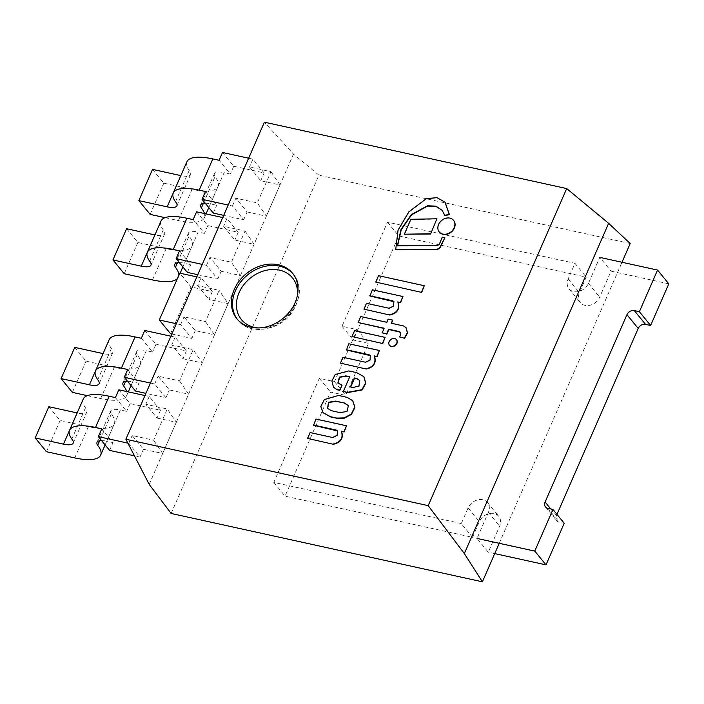 <?xml version="1.0" encoding="UTF-8"?>
<svg xmlns="http://www.w3.org/2000/svg" width="704" height="704" viewBox="0 0 704 704"><rect width="100%" height="100%" fill="white"/><g stroke="black" fill="none" stroke-linecap="round" stroke-linejoin="round"><path stroke-width="0.53" stroke-dasharray="3.52 2.64" d="M499.224 543.294L622.002 262.258M171.134 513.462L318.93 175.182L293.48 154.097L264.396 122.188M149.186 484.361L293.48 154.097M630.186 243.531L318.93 175.182M472.534 537.328L461.287 523.556L468.107 507.945A11.986 9.645 -39.3 0 1 477.356 499.972A11.986 9.645 -39.3 0 1 487.52 502.586A11.986 9.645 -39.3 0 1 488.374 512.398L477.004 538.419L488.259 552.182L499.629 526.161A11.986 9.645 -39.3 0 0 498.775 516.358A11.986 9.645 -39.3 0 0 488.602 513.744A11.986 9.645 -39.3 0 0 479.362 521.708L472.534 537.328L285.067 496.153L330.537 392.066L345.734 395.402L368.474 343.358L353.276 340.023L398.746 235.937L586.221 277.112L579.401 292.723A11.986 9.645 -39.3 0 0 580.254 302.526A11.986 9.645 -39.3 0 0 590.418 305.14A11.986 9.645 -39.3 0 0 599.667 297.176L611.037 271.154L668.8 283.835M461.287 523.556L273.812 482.39L319.29 378.303L334.488 381.638L357.227 329.595L342.021 326.26L387.499 222.165L574.974 263.34L568.154 278.951A11.986 9.645 -39.3 0 0 569.008 288.763A11.986 9.645 -39.3 0 0 579.172 291.377A11.986 9.645 -39.3 0 0 588.421 283.404L599.79 257.382L611.037 271.154M574.974 263.34L586.221 277.112M387.499 222.165L398.746 235.937M342.021 326.26L353.276 340.023M357.227 329.595L368.474 343.358M334.488 381.638L345.734 395.402M319.29 378.303L330.537 392.066M273.812 482.39L285.067 496.153M494.718 553.599L488.259 552.182M556.97 514.378L556.345 515.803A5.993 4.822 -39.3 0 0 556.776 520.705A5.993 4.822 -39.3 0 0 559.143 522.122L564.212 523.23M223.687 215.371L243.69 219.762L232.434 205.999L228.193 205.066M248.653 158.224L252.903 159.157L264.15 172.929L233.754 166.25L222.499 152.478M243.69 219.762L247.095 211.957L235.849 198.194L257.321 202.902L270.961 171.679L249.489 166.962L260.744 180.734L279.998 184.958L270.961 171.679M247.095 211.957L266.35 216.19L257.321 202.902M205.445 191.514L216.7 205.278L210.434 203.905L224.083 172.682L230.34 174.055L219.094 160.283M165.079 217.668L178.42 220.598A47.934 15.286 -156.4 0 0 204.354 217.765A47.934 15.286 -156.4 0 0 204.45 213.541M205.251 203.254A17.978 5.729 23.6 0 1 210.434 203.905M152.522 169.391L163.777 183.163L192.069 189.376A47.934 15.286 -156.4 0 0 217.994 186.534A47.934 15.286 -156.4 0 0 214.993 176.73A17.978 5.729 23.6 0 1 214.359 173.747A17.978 5.729 23.6 0 1 224.083 172.682M186.903 161.753A47.934 15.286 -156.4 0 0 189.156 170.544A17.978 5.729 23.6 0 1 190.538 174.539A17.978 5.729 23.6 0 1 180.849 175.613M150.128 214.386L163.777 183.163M203.342 203.403L214.993 176.73M233.754 166.25L230.34 174.055M264.15 172.929L260.744 180.734M266.35 216.19L279.998 184.958M213.286 213.083L216.7 205.278M252.903 159.157L249.489 166.962M232.434 205.999L235.849 198.194M175.507 201.775L189.156 170.544M196.812 276.883L201.062 277.816L212.309 291.579L191.03 286.906L179.784 273.143M171.846 334.03L191.849 338.422L180.594 324.658L176.352 323.726M205.48 321.561L214.509 334.84L195.254 330.616L184.008 316.844L205.48 321.561L219.12 290.338L197.648 285.622L201.062 277.816M170.57 333.749L191.03 286.906M212.309 291.579L208.903 299.394L228.158 303.618L219.12 290.338M214.509 334.84L228.158 303.618M195.254 330.616L191.849 338.422M180.594 324.658L184.008 316.844M197.648 285.622L208.903 299.394M352.801 400.822L347.327 397.61L338.774 395.727L324.658 399.705L321.042 406.578L323.11 412.782M327.633 408.496L331.646 410.995L340.261 412.887L347.204 411.743L348.506 405.68M342.065 385.264L337.955 383.187M363.906 376.754L356.893 372.909L349.034 371.184L335.5 374.713L332.13 381.102L333.599 387.279M349.668 376.948L343.552 391.732M350.733 387.015L353.206 387.79L359.198 386.241L359.797 380.6M403.603 325.961L391.574 323.321M406.102 327.756L403.823 326.234M392.858 320.382L388.37 319.396L386.998 322.538L360.95 316.818L358.336 322.793M384.067 328.442L382.369 333.124M399.819 331.901C401.174 333.318 401.157 335.086 399.766 337.19M346.746 426.034L316.166 419.32L313.562 425.278M332.543 437.492L310.306 432.828L307.754 438.68M337.559 430.954L337.366 435.609L332.772 437.765M379.632 350.759L349.052 344.036L346.456 349.994M365.438 362.208L343.2 357.553L340.639 363.405M370.445 355.67L370.251 360.325L365.658 362.481M403.172 296.78L372.583 290.066L369.987 296.023M388.969 308.238L366.731 303.574L364.17 309.426M393.976 301.699L393.782 306.354L389.198 308.51M442.297 210.426L444.814 215.653M445.113 202.321L437.122 197.93L426.589 198.889L409.068 212.054L398.226 230.498L395.938 249.85M445.095 238.022L442.455 237.442L439.718 244.05A1.76 1.417 140.7 0 1 437.835 245.494L397.584 246.092M396.493 339.715A4.47 3.599 -39.3 0 0 390.87 339.891A4.47 3.599 -39.3 0 0 389.576 345.356M453.587 220.414A9.196 7.401 -39.3 0 0 441.901 220.642A9.196 7.401 -39.3 0 0 439.358 232.047M385.326 337.63L354.781 330.924L352.202 336.829M424.494 286L378.752 275.95L375.954 282.357M437.122 219.067L411.083 219.56L404.554 234.502M197.762 274.701L217.765 279.092L206.518 265.329L202.268 264.396M222.737 217.554L226.978 218.486L238.234 232.25L207.83 225.579L196.583 211.807M217.765 279.092L221.179 271.286L209.933 257.523L231.396 262.231L245.045 231.009L223.573 226.292L234.819 240.064L254.074 244.288L245.045 231.009M221.179 271.286L240.434 275.519L231.396 262.231M179.529 250.844L190.775 264.607L184.518 263.234L198.158 232.012L204.415 233.385L193.169 219.613M177.382 278.634A47.934 15.286 -156.4 0 0 178.429 277.094A47.934 15.286 -156.4 0 0 178.851 275.273M179.335 262.583A17.978 5.729 23.6 0 1 184.518 263.234M126.606 228.721L137.852 242.493L166.144 248.706A47.934 15.286 -156.4 0 0 192.078 245.863A47.934 15.286 -156.4 0 0 189.068 236.06A17.978 5.729 23.6 0 1 188.434 233.077A17.978 5.729 23.6 0 1 198.158 232.012M160.978 221.082A47.934 15.286 -156.4 0 0 163.231 229.874A17.978 5.729 23.6 0 1 164.622 233.869A17.978 5.729 23.6 0 1 154.924 234.942M124.212 273.715L137.852 242.493M177.417 262.733L189.068 236.06M207.83 225.579L204.415 233.385M238.234 232.25L234.819 240.064M240.434 275.519L254.074 244.288M187.37 272.413L190.775 264.607M226.978 218.486L223.573 226.292M206.518 265.329L209.933 257.523M149.591 261.105L163.231 229.874M118.818 389.796L130.073 403.568L160.468 410.238L149.222 396.475L144.971 395.542M127.873 443.124L128.753 443.318L140.008 457.081L134.464 455.866M160.468 410.238L157.062 418.053L145.807 404.281L167.279 408.998L153.639 440.22L132.167 435.503L143.414 449.275L162.668 453.499L153.639 440.22M157.062 418.053L176.317 422.277L167.279 408.998M115.412 397.602L126.658 411.374L120.402 410.001L106.753 441.223L113.018 442.596L101.763 428.833M48.84 406.71L60.095 420.473L88.387 426.694A47.934 15.286 -156.4 0 0 114.312 423.852A47.934 15.286 -156.4 0 0 111.311 414.049A17.978 5.729 23.6 0 1 110.678 411.057A17.978 5.729 23.6 0 1 120.402 410.001M83.222 399.062A47.934 15.286 -156.4 0 0 85.474 407.862A17.978 5.729 23.6 0 1 86.856 411.858A17.978 5.729 23.6 0 1 77.167 412.931M101.57 440.572A17.978 5.729 23.6 0 1 106.753 441.223M60.095 420.473L46.446 451.704M111.311 414.049L99.66 440.722M130.073 403.568L126.658 411.374M176.317 422.277L162.668 453.499M140.008 457.081L143.414 449.275M109.604 450.402L113.018 442.596M149.222 396.475L145.807 404.281M128.753 443.318L132.167 435.503M85.474 407.862L71.826 439.085M144.742 330.466L155.989 344.238L186.393 350.909L175.138 337.146L170.896 336.213M150.427 383.055L154.678 383.988L165.924 397.751L145.922 393.36M186.393 350.909L182.978 358.723L171.732 344.951L193.204 349.668L179.555 380.89L158.092 376.174L169.338 389.946L188.593 394.17L179.555 380.89M182.978 358.723L202.233 362.947L193.204 349.668M141.328 338.272L152.574 352.044L146.318 350.671L132.678 381.894L138.934 383.266L127.688 369.503M74.765 347.38L86.011 361.152L114.303 367.365A47.934 15.286 -156.4 0 0 140.237 364.522A47.934 15.286 -156.4 0 0 137.227 354.719A17.978 5.729 23.6 0 1 136.594 351.736A17.978 5.729 23.6 0 1 146.318 350.671M109.138 339.733A47.934 15.286 -156.4 0 0 111.39 348.533A17.978 5.729 23.6 0 1 112.781 352.528A17.978 5.729 23.6 0 1 103.083 353.602M87.314 395.657L100.663 398.587A47.934 15.286 -156.4 0 0 126.588 395.754A47.934 15.286 -156.4 0 0 126.694 391.53M127.494 381.242A17.978 5.729 23.6 0 1 132.678 381.894M86.011 361.152L72.371 392.374M137.227 354.719L125.576 381.392M155.989 344.238L152.574 352.044M202.233 362.947L188.593 394.17M165.924 397.751L169.338 389.946M135.529 391.072L138.934 383.266M175.138 337.146L171.732 344.951M154.678 383.988L158.092 376.174M111.39 348.533L97.75 379.755M293.102 273.944A35.957 28.934 140.7 0 1 293.674 274.622A35.957 28.934 140.7 0 1 284.143 319.783A35.957 28.934 140.7 0 1 237.996 320.118A35.957 28.934 140.7 0 1 237.45 319.422M258.174 327.923A32.956 26.523 -39.3 0 0 297.308 295.953M488.374 512.398L499.629 526.161M468.107 507.945L479.362 521.708M588.421 283.404L599.667 297.176M568.154 278.951L579.401 292.723M547.897 508.358L559.143 522.122M550.783 508.992L556.345 515.803M178.42 220.598L192.069 189.376M152.504 279.928L166.144 248.706M88.387 426.694L74.738 457.917M114.303 367.365L100.663 398.587M292.556 273.249L293.674 274.622C301.866 285.12 301.224 297.81 291.764 312.69C281.178 329.639 249.753 336.468 237.996 320.118L236.87 318.745M487.52 502.586L498.775 516.358M569.008 288.763L580.254 302.526M545.53 506.942L556.776 520.705M204.354 217.765L206.043 213.893M208.798 207.592L217.994 186.534M200.71 204.97L214.359 173.747M176.898 205.77L190.538 174.539M178.429 277.094L180.127 273.214M182.873 266.922L192.078 245.863M174.794 264.299L188.434 233.077M150.973 265.1L164.622 233.869M105.116 444.91L114.312 423.852M97.029 442.288L110.678 411.057M73.216 443.089L86.856 411.858M126.588 395.754L128.286 391.873M131.032 385.581L140.237 364.522M122.954 382.958L136.594 351.736M99.132 383.759L112.781 352.528"/><path stroke-width="1.06" d="M278.353 264.774A35.957 28.934 -39.3 0 0 239.342 280.852A35.957 28.934 -39.3 0 0 236.87 318.745A35.957 28.934 -39.3 0 0 283.026 318.402A35.957 28.934 -39.3 0 0 292.556 273.249A35.957 28.934 -39.3 0 0 278.353 264.774M264.396 122.188L566.702 188.575L428.182 505.639L125.875 439.252L264.396 122.188M622.002 262.258L630.186 243.531L608.634 223.309L464.35 553.573L482.398 581.812L499.224 543.294M482.398 581.812L171.134 513.462L149.186 484.361L125.875 439.252M608.634 223.309L566.702 188.575M464.35 553.573L428.182 505.639M599.79 257.382L657.554 270.072L668.8 283.835L650.61 325.468L645.542 324.359A5.993 4.822 -39.3 0 0 638.202 328.451L556.97 514.378M657.554 270.072L639.364 311.705L650.61 325.468M639.364 311.705L634.295 310.587A5.993 4.822 -39.3 0 0 626.956 314.679L545.098 502.04A5.993 4.822 -39.3 0 0 545.53 506.942A5.993 4.822 -39.3 0 0 547.897 508.358L552.957 509.467L534.767 551.1L546.022 564.872L494.718 553.599M534.767 551.1L477.004 538.419M552.957 509.467L564.212 523.23L546.022 564.872M228.193 205.066L202.039 199.32L213.286 213.083L223.687 215.371M202.039 199.32L205.445 191.514L199.188 190.142L212.828 158.91L219.094 160.283L222.499 152.478L248.653 158.224M199.188 190.142A47.934 15.286 -156.4 0 0 173.263 192.975A47.934 15.286 -156.4 0 0 175.507 201.775A17.978 5.729 23.6 0 1 176.898 205.77A17.978 5.729 23.6 0 1 167.174 206.835L138.882 200.622L150.128 214.386L165.079 217.668M204.45 213.541A47.934 15.286 -156.4 0 0 201.353 207.962A17.978 5.729 23.6 0 1 200.71 204.97A17.978 5.729 23.6 0 1 205.251 203.254M180.849 175.613A17.978 5.729 23.6 0 1 180.814 175.604L152.522 169.391L138.882 200.622M212.828 158.91A47.934 15.286 -156.4 0 0 186.903 161.753L173.263 192.975M201.353 207.962L203.342 203.403M176.352 323.726L159.315 319.986L179.784 273.143L196.812 276.883M159.315 319.986L170.57 333.749L171.846 334.03M338.554 395.454L324.359 399.511L320.795 406.446L322.995 412.641L330.431 416.662L336.82 418.07L344.203 417.886L351.331 414.022L354.702 407.132L352.686 400.682L347.098 397.329L338.554 395.454M344.247 402.97L335.632 401.078L328.539 402.274L327.518 408.355L331.417 410.722L340.032 412.614L346.975 411.47L348.401 405.548L344.247 402.97L335.861 401.35L328.856 402.494L327.633 408.496M323.11 412.782L330.66 416.944L337.049 418.343L344.423 418.158L351.56 414.295L354.922 407.405L352.801 400.822M348.506 405.68L344.476 403.242M341.845 384.982L337.841 383.055L339.398 377.133L345.822 375.874L349.756 376.737L343.323 391.459L347.371 392.348L361.847 389.717L365.605 382.994L363.801 376.622L356.673 372.636L348.814 370.911L335.201 374.51L331.883 380.97L333.494 387.138L336.758 389.479L339.61 390.104L342.065 385.264L339.83 390.377L336.987 389.752L333.599 387.279M352.977 387.517L358.97 385.968L359.682 380.459L356.717 378.444L354.358 377.925L350.416 386.954L352.977 387.517M337.955 383.187L339.715 377.335L346.051 376.147L349.668 376.948M343.323 391.459L347.591 392.621L362.067 389.99L365.825 383.275L363.906 376.754M359.797 380.6L356.937 378.717L354.587 378.198L350.733 387.015M404.422 337.982L407.326 332.666L405.988 327.615L403.603 325.961L391.257 323.25L392.638 320.1L388.15 319.114L386.769 322.265L360.721 316.545L358.107 322.52L384.164 328.24L382.149 332.851L386.637 333.837L388.652 329.226L399.59 331.628C400.946 333.045 400.928 334.805 399.546 336.917L404.642 338.263L407.546 332.939L406.102 327.756M391.574 323.321L392.638 320.1M358.107 322.52L384.067 328.442M382.149 332.851L386.857 334.11L388.872 329.498L400.25 332.235M399.546 336.917L404.642 338.263M313.342 424.996L336.09 429.994L337.454 430.813L337.137 435.327L332.543 437.492L310.086 432.555L307.525 438.407L333.353 444.303C340.947 442.543 343.693 438.258 341.59 431.429L344.142 431.992L346.518 425.762L315.938 419.047L313.562 425.278L337.559 430.954M333.124 444.03C340.718 442.27 343.464 437.976 341.37 431.156L341.59 431.429M341.37 431.156L344.142 431.992M343.922 431.71L346.518 425.762M307.525 438.407L333.353 444.303M346.227 349.721L368.984 354.71L370.339 355.529L370.031 360.052L365.438 362.208L342.971 357.271L340.419 363.123L366.238 369.019C373.833 367.259 376.578 362.974 374.484 356.145L377.036 356.708L379.412 350.478L348.832 343.763L346.456 349.994L370.445 355.67M366.018 368.746C373.613 366.986 376.358 362.692 374.255 355.872L374.484 356.145M374.255 355.872L377.036 356.708M376.807 356.435L379.412 350.478M340.419 363.123L366.238 369.019M369.758 295.742L392.515 300.74L393.87 301.558L393.562 306.082L388.969 308.238L366.502 303.301L363.95 309.153L389.778 315.049C397.364 313.289 400.118 309.003 398.015 302.174L400.567 302.738L402.943 296.507L372.363 289.793L369.987 296.023L393.976 301.699M389.55 314.776C397.144 313.016 399.89 308.722 397.786 301.902L398.015 302.174M397.786 301.902L400.567 302.738M400.338 302.465L402.943 296.507M363.95 309.153L389.778 315.049M444.585 215.371L449.196 214.324L444.998 202.18L437.061 197.683L426.518 198.563L408.918 211.702L398.024 230.173L395.718 249.568L435.723 249.172A4.118 3.318 -39.3 0 0 440.396 246.4L444.866 237.75L442.226 237.169L439.498 243.769A1.76 1.417 140.7 0 1 437.615 245.212L397.355 245.81L401.016 229.451L411.374 214.562L427.442 205.788L435.846 206.122L442.182 210.285L444.814 215.653L449.425 214.606L445.113 202.321M397.575 245.81L401.315 229.566L411.629 214.799L427.583 206.078L435.943 206.36L442.297 210.426M395.718 249.568L435.952 249.445A4.118 3.318 -39.3 0 0 440.625 246.673L444.866 237.75M389.576 345.356A4.47 3.599 -39.3 0 0 389.69 345.497A4.47 3.599 -39.3 0 0 391.45 346.553A4.47 3.599 -39.3 0 0 396.299 344.555A4.47 3.599 -39.3 0 0 396.607 339.847A4.47 3.599 -39.3 0 0 396.493 339.715M391.23 346.28A4.47 3.599 -39.3 0 0 396.079 344.282A4.47 3.599 -39.3 0 0 396.387 339.574A4.47 3.599 -39.3 0 0 390.65 339.61A4.47 3.599 -39.3 0 0 389.462 345.224A4.47 3.599 -39.3 0 0 391.23 346.28M439.358 232.047A9.196 7.401 -39.3 0 0 439.463 232.188A9.196 7.401 -39.3 0 0 443.098 234.353A9.196 7.401 -39.3 0 0 453.077 230.243A9.196 7.401 -39.3 0 0 453.702 220.554A9.196 7.401 -39.3 0 0 453.587 220.414M442.869 234.08A9.196 7.401 -39.3 0 0 452.848 229.97A9.196 7.401 -39.3 0 0 453.482 220.282A9.196 7.401 -39.3 0 0 441.681 220.361A9.196 7.401 -39.3 0 0 439.243 231.915A9.196 7.401 -39.3 0 0 442.869 234.08M351.982 336.547L382.747 343.534L385.097 337.357L354.561 330.642L351.982 336.547L382.747 343.534M382.518 343.262L385.097 337.357M375.734 282.084L421.696 292.406L424.274 285.718L378.532 275.678L375.734 282.084L421.696 292.406M421.476 292.125L424.274 285.718M436.902 218.786L410.854 219.287L404.334 234.221L430.602 234.001L436.902 218.786L430.602 234.001M404.334 234.221L430.373 233.728M202.268 264.396L176.114 258.65L187.37 272.413L197.762 274.701M176.114 258.65L179.529 250.844L173.263 249.471L186.912 218.24L193.169 219.613L196.583 211.807L222.737 217.554M173.263 249.471A47.934 15.286 -156.4 0 0 147.338 252.305A47.934 15.286 -156.4 0 0 149.591 261.105A17.978 5.729 23.6 0 1 150.973 265.1A17.978 5.729 23.6 0 1 141.258 266.165L112.957 259.952L124.212 273.715L152.504 279.928A47.934 15.286 -156.4 0 0 177.382 278.634M178.851 275.273A47.934 15.286 -156.4 0 0 175.428 267.291A17.978 5.729 23.6 0 1 174.794 264.299A17.978 5.729 23.6 0 1 179.335 262.583M154.924 234.942A17.978 5.729 23.6 0 1 154.898 234.934L126.606 228.721L112.957 259.952M186.912 218.24A47.934 15.286 -156.4 0 0 160.978 221.082L147.338 252.305M175.428 267.291L177.417 262.733M144.971 395.542L118.818 389.796L115.412 397.602L109.146 396.229A47.934 15.286 -156.4 0 0 83.222 399.062L69.582 430.294A47.934 15.286 -156.4 0 0 71.826 439.085A17.978 5.729 23.6 0 1 73.216 443.089A17.978 5.729 23.6 0 1 63.492 444.145L35.2 437.932L46.446 451.704L74.738 457.917A47.934 15.286 -156.4 0 0 100.672 455.083A47.934 15.286 -156.4 0 0 97.671 445.28A17.978 5.729 23.6 0 1 97.029 442.288A17.978 5.729 23.6 0 1 101.57 440.572M134.464 455.866L109.604 450.402L98.358 436.638L127.873 443.124M77.167 412.931A17.978 5.729 23.6 0 1 77.132 412.922L48.84 406.71L35.2 437.932M98.358 436.638L101.763 428.833L95.506 427.46A47.934 15.286 -156.4 0 0 69.582 430.294M99.66 440.722L97.671 445.28M170.896 336.213L144.742 330.466L141.328 338.272L135.071 336.899A47.934 15.286 -156.4 0 0 109.138 339.733L95.498 370.964A47.934 15.286 -156.4 0 0 97.75 379.755A17.978 5.729 23.6 0 1 99.132 383.759A17.978 5.729 23.6 0 1 89.417 384.815L61.116 378.602L72.371 392.374L87.314 395.657M145.922 393.36L135.529 391.072L124.274 377.309L150.427 383.055M103.083 353.602A17.978 5.729 23.6 0 1 103.057 353.593L74.765 347.38L61.116 378.602M124.274 377.309L127.688 369.503L121.422 368.13A47.934 15.286 -156.4 0 0 95.498 370.964M126.694 391.53A47.934 15.286 -156.4 0 0 123.587 385.95A17.978 5.729 23.6 0 1 122.954 382.958A17.978 5.729 23.6 0 1 127.494 381.242M125.576 381.392L123.587 385.95M237.45 319.422A35.957 28.934 140.7 0 1 240.803 281.794A35.957 28.934 140.7 0 1 279.479 266.147A35.957 28.934 140.7 0 1 293.102 273.944M297.308 295.953A32.956 26.523 -39.3 0 0 279.47 270.125A32.956 26.523 -39.3 0 0 238.339 294.501A32.956 26.523 -39.3 0 0 258.174 327.923M545.098 502.04L550.783 508.992M626.956 314.679L638.202 328.451M634.295 310.587L645.542 324.359M167.174 206.835L180.814 175.604M141.258 266.165L154.898 234.934M109.146 396.229L95.506 427.46M77.132 412.922L63.492 444.145M135.071 336.899L121.422 368.13M103.057 353.593L89.417 384.815M206.043 213.893L208.798 207.592M180.127 273.214L182.873 266.922M100.672 455.083L105.116 444.91M128.286 391.873L131.032 385.581"/></g></svg>

